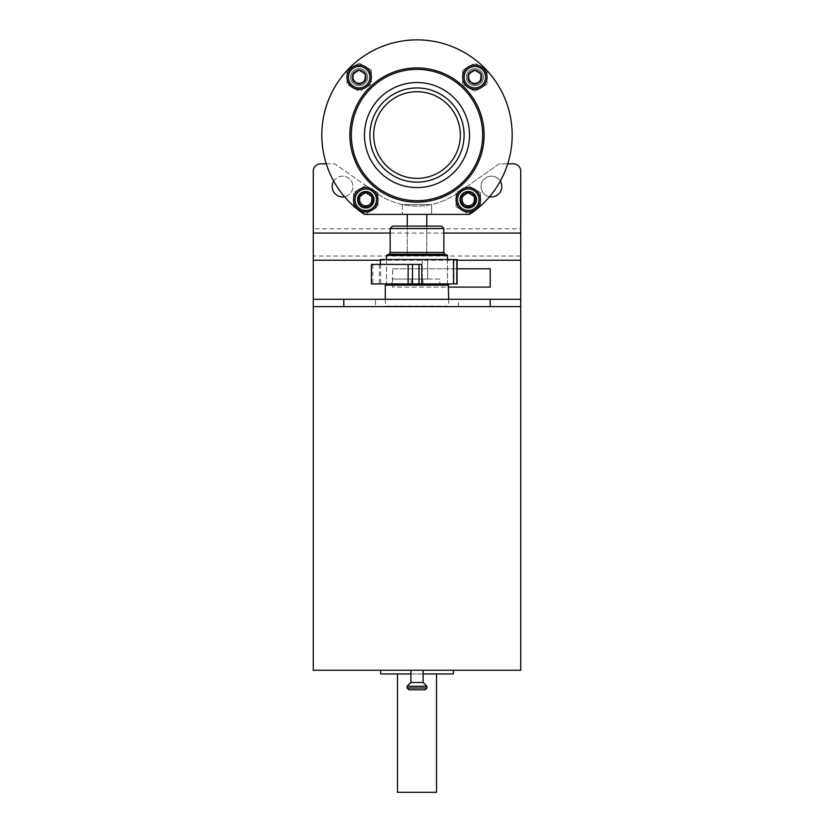 <?xml version="1.0" encoding="UTF-8"?>
<svg xmlns="http://www.w3.org/2000/svg" width="834" height="834" viewBox="0 0 834 834"><rect width="100%" height="100%" fill="white"/><g stroke="black" fill="none" stroke-linecap="round" stroke-linejoin="round"><path stroke-width="0.63" stroke-dasharray="4.17 3.13" d="M371.359 70.16L371.359 84.255L359.162 91.302L346.954 84.255L359.162 91.302L371.359 84.255L371.359 70.16L359.162 63.113L346.954 70.16L359.162 63.113L371.359 70.16M487.046 70.16L474.838 63.113L487.046 70.16L487.046 84.255L474.838 91.302L462.641 84.255L474.838 91.302L487.046 84.255L487.046 70.16M463.86 77.208A10.978 10.978 0 0 0 480.332 86.715A10.978 10.978 0 0 0 480.332 67.7A10.978 10.978 0 0 0 463.86 77.208A10.978 10.978 0 0 0 484.356 82.702A10.978 10.978 0 0 0 477.684 66.595A10.978 10.978 0 0 0 463.86 77.208M462.641 70.16L462.641 84.255L462.641 70.16L474.838 63.113L462.641 70.16M353.543 206.769L365.751 213.817L377.948 206.769L365.751 213.817L353.543 206.769L353.543 192.675L353.543 206.769M354.763 199.722A10.978 10.978 0 0 0 375.258 205.216A10.978 10.978 0 0 0 368.586 189.12A10.978 10.978 0 0 0 354.763 199.722A10.978 10.978 0 0 0 371.234 209.24A10.978 10.978 0 0 0 371.234 190.215A10.978 10.978 0 0 0 354.763 199.722M377.948 192.675L377.948 206.769L377.948 192.675L365.751 185.638L353.543 192.675L365.751 185.638L377.948 192.675M456.052 206.769L468.249 213.817L480.457 206.769L468.249 213.817L456.052 206.769L456.052 192.675L456.052 206.769M457.272 199.722A10.978 10.978 0 0 0 477.767 205.216A10.978 10.978 0 0 0 471.095 189.12A10.978 10.978 0 0 0 457.272 199.722A10.978 10.978 0 0 0 473.743 209.24A10.978 10.978 0 0 0 473.743 190.215A10.978 10.978 0 0 0 457.272 199.722M480.457 192.675L480.457 206.769L480.457 192.675L468.249 185.638L456.052 192.675L468.249 185.638L480.457 192.675M462.432 199.722A5.828 5.828 0 0 0 471.168 204.768A5.828 5.828 0 0 0 471.168 194.676A5.828 5.828 0 0 0 462.432 199.722M484.116 135.045A67.116 67.116 0 0 1 417 202.162A67.116 67.116 0 0 1 349.884 135.045A67.116 67.116 0 0 1 417 67.929A67.116 67.116 0 0 1 484.116 135.045M371.359 77.208A12.208 12.208 0 0 1 359.162 89.415A12.208 12.208 0 0 1 346.954 77.208A12.208 12.208 0 0 1 359.162 65A12.208 12.208 0 0 1 371.359 77.208M487.046 77.208A12.208 12.208 0 0 1 474.838 89.415A12.208 12.208 0 0 1 462.641 77.208A12.208 12.208 0 0 1 474.838 65A12.208 12.208 0 0 1 487.046 77.208M377.948 199.722A12.208 12.208 0 0 1 365.751 211.93A12.208 12.208 0 0 1 353.543 199.722A12.208 12.208 0 0 1 365.751 187.525A12.208 12.208 0 0 1 377.948 199.722M480.457 199.722A12.208 12.208 0 0 1 468.249 211.93A12.208 12.208 0 0 1 456.052 199.722A12.208 12.208 0 0 1 468.249 187.525A12.208 12.208 0 0 1 480.457 199.722M459.711 199.722A8.538 8.538 0 0 0 472.524 207.124A8.538 8.538 0 0 0 472.524 192.331A8.538 8.538 0 0 0 459.711 199.722A8.538 8.538 0 0 0 472.524 207.124A8.538 8.538 0 0 0 472.524 192.331A8.538 8.538 0 0 0 459.711 199.722A8.538 8.538 0 0 1 468.249 191.184A8.538 8.538 0 0 1 476.798 199.722A8.538 8.538 0 0 1 468.249 208.271A8.538 8.538 0 0 1 459.711 199.722A8.538 8.538 0 0 0 472.524 207.124A8.538 8.538 0 0 0 472.524 192.331A8.538 8.538 0 0 0 459.711 199.722M460.931 199.722A7.318 7.318 0 0 0 471.908 206.061A7.318 7.318 0 0 0 471.908 193.384A7.318 7.318 0 0 0 460.931 199.722A7.318 7.318 0 0 0 471.908 206.061A7.318 7.318 0 0 0 471.908 193.384A7.318 7.318 0 0 0 460.931 199.722A7.318 7.318 0 0 0 471.908 206.061A7.318 7.318 0 0 0 471.908 193.384A7.318 7.318 0 0 0 460.931 199.722M474.827 199.722A6.578 6.578 0 0 1 468.249 206.3A6.578 6.578 0 0 1 461.682 199.722A6.578 6.578 0 0 1 468.249 193.154A6.578 6.578 0 0 1 474.827 199.722M431.647 214.369L469.615 214.369A95.18 95.18 0 0 0 488.63 72.37A95.18 95.18 0 0 0 345.37 72.37A95.18 95.18 0 0 0 364.385 214.369L469.615 214.369L402.353 214.369L431.647 214.369L431.647 204.601L402.353 204.601L431.647 204.601L402.353 204.601L402.353 214.369L402.353 204.601L431.647 204.601L402.353 204.601L431.647 204.601L431.647 214.369L431.647 204.601M373.684 135.045A43.316 43.316 0 0 0 438.663 172.565A43.316 43.316 0 0 0 438.663 97.536A43.316 43.316 0 0 0 373.684 135.045A43.316 43.316 0 0 1 417 91.73A43.316 43.316 0 0 1 460.316 135.045A43.316 43.316 0 0 1 417 178.372A43.316 43.316 0 0 1 373.684 135.045A43.316 43.316 0 0 0 438.663 172.565A43.316 43.316 0 0 0 438.663 97.536A43.316 43.316 0 0 0 373.684 135.045M350.614 77.208A8.538 8.538 0 0 0 363.426 84.609A8.538 8.538 0 0 0 363.426 69.806A8.538 8.538 0 0 0 350.614 77.208A8.538 8.538 0 0 0 363.426 84.609A8.538 8.538 0 0 0 363.426 69.806A8.538 8.538 0 0 0 350.614 77.208A8.538 8.538 0 0 1 359.162 68.669A8.538 8.538 0 0 1 367.7 77.208A8.538 8.538 0 0 1 359.162 85.746A8.538 8.538 0 0 1 350.614 77.208A8.538 8.538 0 0 0 363.426 84.609A8.538 8.538 0 0 0 363.426 69.806A8.538 8.538 0 0 0 350.614 77.208M466.3 77.208A8.538 8.538 0 0 0 479.112 84.609A8.538 8.538 0 0 0 479.112 69.806A8.538 8.538 0 0 0 466.3 77.208A8.538 8.538 0 0 0 479.112 84.609A8.538 8.538 0 0 0 479.112 69.806A8.538 8.538 0 0 0 466.3 77.208A8.538 8.538 0 0 1 474.838 68.669A8.538 8.538 0 0 1 483.386 77.208A8.538 8.538 0 0 1 474.838 85.746A8.538 8.538 0 0 1 466.3 77.208A8.538 8.538 0 0 0 479.112 84.609A8.538 8.538 0 0 0 479.112 69.806A8.538 8.538 0 0 0 466.3 77.208M357.202 199.722A8.538 8.538 0 0 0 370.015 207.124A8.538 8.538 0 0 0 370.015 192.331A8.538 8.538 0 0 0 357.202 199.722A8.538 8.538 0 0 0 370.015 207.124A8.538 8.538 0 0 0 370.015 192.331A8.538 8.538 0 0 0 357.202 199.722A8.538 8.538 0 0 1 365.751 191.184A8.538 8.538 0 0 1 374.289 199.722A8.538 8.538 0 0 1 365.751 208.271A8.538 8.538 0 0 1 357.202 199.722A8.538 8.538 0 0 0 370.015 207.124A8.538 8.538 0 0 0 370.015 192.331A8.538 8.538 0 0 0 357.202 199.722M369.9 135.045A47.1 47.1 0 0 0 440.55 175.838A47.1 47.1 0 0 0 440.55 94.252A47.1 47.1 0 0 0 369.9 135.045A47.1 47.1 0 0 0 440.55 175.838A47.1 47.1 0 0 0 440.55 94.252A47.1 47.1 0 0 0 369.9 135.045A47.1 47.1 0 0 0 440.55 175.838A47.1 47.1 0 0 0 440.55 94.252A47.1 47.1 0 0 0 369.9 135.045A47.1 47.1 0 0 0 440.55 175.838A47.1 47.1 0 0 0 440.55 94.252A47.1 47.1 0 0 0 369.9 135.045M474.358 203.246L474.358 196.198L468.249 192.675L462.151 196.198L462.151 203.246L468.249 206.769L474.358 203.246M371.849 203.246L371.849 196.198L365.751 192.675L359.642 196.198L359.642 203.246L365.751 206.769L371.849 203.246M480.947 80.731L480.947 73.684L474.838 70.16L468.739 73.684L468.739 80.731L474.838 84.255L480.947 80.731M365.261 80.731L365.261 73.684L359.162 70.16L353.053 73.684L353.053 80.731L359.162 84.255L365.261 80.731M351.833 77.208A7.318 7.318 0 0 0 362.821 83.546A7.318 7.318 0 0 0 362.821 70.869A7.318 7.318 0 0 0 351.833 77.208A7.318 7.318 0 0 0 362.821 83.546A7.318 7.318 0 0 0 362.821 70.869A7.318 7.318 0 0 0 351.833 77.208A7.318 7.318 0 0 0 362.821 83.546A7.318 7.318 0 0 0 362.821 70.869A7.318 7.318 0 0 0 351.833 77.208A7.318 7.318 0 0 0 362.821 83.546A7.318 7.318 0 0 0 362.821 70.869A7.318 7.318 0 0 0 351.833 77.208M353.335 77.208A5.828 5.828 0 0 0 362.071 82.253A5.828 5.828 0 0 0 362.071 72.162A5.828 5.828 0 0 0 353.335 77.208M346.954 70.16L346.954 84.255L346.954 70.16M348.174 77.208A10.978 10.978 0 0 0 368.67 82.702A10.978 10.978 0 0 0 361.998 66.595A10.978 10.978 0 0 0 348.174 77.208A10.978 10.978 0 0 0 364.646 86.715A10.978 10.978 0 0 0 364.646 67.7A10.978 10.978 0 0 0 348.174 77.208M467.52 77.208A7.318 7.318 0 0 0 478.507 83.546A7.318 7.318 0 0 0 478.507 70.869A7.318 7.318 0 0 0 467.52 77.208A7.318 7.318 0 0 0 478.507 83.546A7.318 7.318 0 0 0 478.507 70.869A7.318 7.318 0 0 0 467.52 77.208A7.318 7.318 0 0 0 478.507 83.546A7.318 7.318 0 0 0 478.507 70.869A7.318 7.318 0 0 0 467.52 77.208A7.318 7.318 0 0 0 478.507 83.546A7.318 7.318 0 0 0 478.507 70.869A7.318 7.318 0 0 0 467.52 77.208M469.021 77.208A5.828 5.828 0 0 0 477.757 82.253A5.828 5.828 0 0 0 477.757 72.162A5.828 5.828 0 0 0 469.021 77.208M358.422 199.722A7.318 7.318 0 0 0 369.41 206.061A7.318 7.318 0 0 0 369.41 193.384A7.318 7.318 0 0 0 358.422 199.722A7.318 7.318 0 0 0 369.41 206.061A7.318 7.318 0 0 0 369.41 193.384A7.318 7.318 0 0 0 358.422 199.722A7.318 7.318 0 0 0 369.41 206.061A7.318 7.318 0 0 0 369.41 193.384A7.318 7.318 0 0 0 358.422 199.722M372.318 199.722A6.578 6.578 0 0 1 365.751 206.3A6.578 6.578 0 0 1 359.173 199.722A6.578 6.578 0 0 1 365.751 193.154A6.578 6.578 0 0 1 372.318 199.722M359.923 199.722A5.828 5.828 0 0 0 368.659 204.768A5.828 5.828 0 0 0 368.659 194.676A5.828 5.828 0 0 0 359.923 199.722M326.282 163.85L334.768 163.85L377.104 193.488L334.768 163.85L320.6 163.85A7.318 7.318 0 0 0 313.271 171.168L313.271 228.829L520.729 228.829L520.729 306.62L313.271 306.62L313.271 256.028L520.729 256.028M507.718 163.85L499.232 163.85L456.896 193.488A69.556 69.556 0 0 1 377.104 193.488A69.556 69.556 0 0 0 456.896 193.488L499.232 163.85L513.4 163.85A7.318 7.318 0 0 1 520.729 171.168L520.729 228.829M468.249 191.789A7.933 7.933 0 0 0 460.316 199.722A7.933 7.933 0 0 0 468.249 207.656A7.933 7.933 0 0 0 476.183 199.722A7.933 7.933 0 0 0 468.249 191.789M342.566 176.172A10.373 10.373 0 0 0 332.193 186.545A10.373 10.373 0 0 0 342.566 196.918A10.373 10.373 0 0 0 352.938 186.545A10.373 10.373 0 0 0 342.566 176.172M365.751 191.789A7.933 7.933 0 0 0 357.817 199.722A7.933 7.933 0 0 0 365.751 207.656A7.933 7.933 0 0 0 373.684 199.722A7.933 7.933 0 0 0 365.751 191.789M491.434 176.172A10.373 10.373 0 0 0 481.062 186.545A10.373 10.373 0 0 0 491.434 196.918A10.373 10.373 0 0 0 501.807 186.545A10.373 10.373 0 0 0 491.434 176.172M489.485 196.73A10.373 10.373 0 0 1 482.907 180.644A10.373 10.373 0 0 1 500.285 181.134M390.156 233.061L443.844 233.061M476.183 199.722A7.933 7.933 0 0 1 464.288 206.592A7.933 7.933 0 0 1 464.288 192.852A7.933 7.933 0 0 1 476.183 199.722M333.715 181.134A10.373 10.373 0 0 1 352.938 186.545A10.373 10.373 0 0 1 344.515 196.73M373.684 199.722A7.933 7.933 0 0 1 361.779 206.592A7.933 7.933 0 0 1 361.779 192.852A7.933 7.933 0 0 1 373.684 199.722M380.387 260.25L457.074 260.25M313.271 299.302L520.729 299.302M457.074 268.798L392.595 268.798L392.595 287.094L448.723 287.094M313.271 228.829L313.271 256.028M375.508 306.62L458.492 306.62L375.508 306.62L375.508 299.302L458.492 299.302L375.508 299.302M392.595 268.798L490.215 268.798L490.215 287.094L392.595 287.094L392.595 268.798M423.099 682.473L410.901 682.473L407.107 686.267L407.107 687.987L408.91 689.791L425.09 689.791L408.91 689.791L425.09 689.791L426.893 687.987L407.107 687.987L426.893 687.987L426.893 686.267L407.107 686.267L426.893 686.267L423.099 682.473L410.901 682.473L423.099 682.473L423.099 670.275L410.901 670.275L423.099 670.275M343.785 306.62L490.215 306.62M313.271 670.275L520.729 670.275M453.362 670.275L380.638 670.275L453.362 670.275M423.099 673.935L410.901 673.935M380.638 673.935L453.362 673.935M436.526 673.935L397.474 673.935L436.526 673.935M397.474 792.3L436.526 792.3M441.405 226.087L392.595 226.087M443.844 228.526L390.156 228.526M447.504 255.392L386.496 255.392M447.504 259.52L447.504 283.925L386.496 283.925L447.504 283.925L447.504 259.52L386.496 259.52L447.504 259.52M447.994 284.655L386.006 284.655L447.994 284.655M448.244 284.655L385.756 284.655M448.723 299.302L448.723 306.13L385.277 306.13L448.244 306.62M457.074 259.52L380.387 259.52M453.185 259.52L453.227 283.925L453.227 259.52M457.074 283.925L371.391 283.925M371.391 264.399L421.827 264.399M422.254 259.52L422.254 279.046L427.738 279.046L427.738 259.52M427.738 279.046L439.872 279.046L439.872 283.925M439.872 279.046L392.022 279.046L392.022 283.925M422.254 279.046L392.022 279.046M426.758 214.369L407.242 214.369L426.758 214.369L426.758 255.131L426.758 226.087M407.242 226.087L407.242 255.131L426.758 255.131L407.242 255.131L407.242 214.369M469.615 214.369A95.18 95.18 0 0 0 488.63 72.37A95.18 95.18 0 0 0 345.37 72.37A95.18 95.18 0 0 0 364.385 214.369A95.18 95.18 0 0 1 345.37 72.37A95.18 95.18 0 0 1 488.63 72.37A95.18 95.18 0 0 1 469.615 214.369M349.884 135.045A67.116 67.116 0 0 0 450.558 193.175A67.116 67.116 0 0 0 450.558 76.926A67.116 67.116 0 0 0 349.884 135.045A67.116 67.116 0 0 0 450.558 193.175A67.116 67.116 0 0 0 450.558 76.926A67.116 67.116 0 0 0 349.884 135.045M407.107 686.267L426.893 686.267M407.107 687.987L426.893 687.987M443.844 252.441L390.156 252.441M444.97 254.214L389.03 254.214M447.504 284.165L386.496 284.165M448.723 285.145L385.277 285.145M380.711 264.399L380.711 283.925M379.324 264.399L379.324 283.925M372.829 264.399L372.829 283.925M427.665 259.52L427.665 279.046M422.89 279.046L422.89 283.925M411.11 279.046L411.11 283.925M364.468 135.045A52.532 52.532 0 0 0 443.261 180.54A52.532 52.532 0 0 0 443.261 89.561A52.532 52.532 0 0 0 364.468 135.045M351.333 135.045A65.667 65.667 0 0 0 449.839 191.924A65.667 65.667 0 0 0 449.839 78.177A65.667 65.667 0 0 0 351.333 135.045M458.492 306.62L458.492 299.302M410.901 682.473L410.901 670.275M386.496 259.52L386.496 283.925L386.496 259.52M385.277 299.302L385.756 306.62M402.353 204.601L402.353 214.369"/><path stroke-width="1.25" d="M469.615 214.369L364.385 214.369A95.18 95.18 0 0 1 345.37 72.37A95.18 95.18 0 0 1 488.63 72.37A95.18 95.18 0 0 1 469.615 214.369M456.052 199.722A12.208 12.208 0 0 0 474.358 210.293A12.208 12.208 0 0 0 474.358 189.162A12.208 12.208 0 0 0 456.052 199.722A12.208 12.208 0 0 0 474.358 210.293A12.208 12.208 0 0 0 474.358 189.162A12.208 12.208 0 0 0 456.052 199.722M349.884 135.045A67.116 67.116 0 0 0 450.558 193.175A67.116 67.116 0 0 0 450.558 76.926A67.116 67.116 0 0 0 349.884 135.045A67.116 67.116 0 0 0 450.558 193.175A67.116 67.116 0 0 0 450.558 76.926A67.116 67.116 0 0 0 349.884 135.045M369.9 135.045A47.1 47.1 0 0 0 440.55 175.838A47.1 47.1 0 0 0 440.55 94.252A47.1 47.1 0 0 0 369.9 135.045M373.684 135.045A43.316 43.316 0 0 0 438.663 172.565A43.316 43.316 0 0 0 438.663 97.536A43.316 43.316 0 0 0 373.684 135.045M474.358 203.246L474.358 196.198L468.249 192.675L462.151 196.198L462.151 203.246L468.249 206.769L474.358 203.246M371.849 203.246L371.849 196.198L365.751 192.675L359.642 196.198L359.642 203.246L365.751 206.769L371.849 203.246M480.947 80.731L480.947 73.684L474.838 70.16L468.739 73.684L468.739 80.731L474.838 84.255L480.947 80.731M365.261 80.731L365.261 73.684L359.162 70.16L353.053 73.684L353.053 80.731L359.162 84.255L365.261 80.731M346.954 77.208A12.208 12.208 0 0 0 365.261 87.779A12.208 12.208 0 0 0 365.261 66.637A12.208 12.208 0 0 0 346.954 77.208M353.543 199.722A12.208 12.208 0 0 0 371.849 210.293A12.208 12.208 0 0 0 371.849 189.162A12.208 12.208 0 0 0 353.543 199.722M462.641 77.208A12.208 12.208 0 0 0 480.947 87.779A12.208 12.208 0 0 0 480.947 66.637A12.208 12.208 0 0 0 462.641 77.208M500.285 181.134A10.373 10.373 0 0 1 489.485 196.73M313.271 299.302L520.729 299.302L520.729 670.275L313.271 670.275L313.271 171.168A7.318 7.318 0 0 1 320.6 163.85L326.282 163.85M313.271 233.061L390.156 233.061M443.844 233.061L520.729 233.061L520.729 171.168A7.318 7.318 0 0 0 513.4 163.85L507.718 163.85M344.515 196.73A10.373 10.373 0 0 1 333.715 181.134M457.074 260.25L520.729 260.25L520.729 233.061M313.271 260.25L380.387 260.25M520.729 299.302L520.729 260.25M448.723 287.094L490.215 287.094L490.215 268.798L457.074 268.798M313.271 306.62L520.729 306.62M343.785 299.302L343.785 306.62L490.215 306.62L490.215 299.302M453.362 670.275L453.362 673.935L423.099 673.935M410.901 673.935L380.638 673.935L380.638 670.275M436.526 673.935L436.526 792.3L397.474 792.3L397.474 673.935M423.099 670.275L423.099 682.473L410.901 682.473L410.901 670.275M423.099 682.473L426.893 686.267L426.893 687.987L407.107 687.987L407.107 686.267L426.893 686.267M426.893 687.987L425.09 689.791L408.91 689.791L407.107 687.987M443.844 228.526L390.156 228.526L392.595 226.087L441.405 226.087L443.844 228.526L443.844 252.441L444.97 254.214L447.504 255.392L447.504 259.52M390.156 228.526L390.156 252.441L389.03 254.214L386.496 255.392L447.504 255.392M447.504 283.925L447.994 284.655M448.723 285.145L385.277 285.145L448.244 284.655L448.723 299.302M380.387 264.399L380.387 259.52L457.074 259.52L457.074 283.925L453.613 283.925L453.613 259.52M371.484 264.399L371.391 283.925L371.391 264.399L421.827 264.399L421.827 283.925L453.613 283.925M421.827 283.925L371.484 283.925M426.758 226.087L426.758 214.369M407.242 226.087L407.242 214.369M457.512 199.722A10.738 10.738 0 0 0 473.618 209.021A10.738 10.738 0 0 0 473.618 190.423A10.738 10.738 0 0 0 457.512 199.722M351.333 135.045A65.667 65.667 0 0 0 449.839 191.924A65.667 65.667 0 0 0 449.839 78.177A65.667 65.667 0 0 0 351.333 135.045M364.468 135.045A52.532 52.532 0 0 0 443.261 180.54A52.532 52.532 0 0 0 443.261 89.561A52.532 52.532 0 0 0 364.468 135.045M348.424 77.208A10.738 10.738 0 0 0 364.531 86.507A10.738 10.738 0 0 0 364.531 67.908A10.738 10.738 0 0 0 348.424 77.208M355.013 199.722A10.738 10.738 0 0 0 371.12 209.021A10.738 10.738 0 0 0 371.12 190.423A10.738 10.738 0 0 0 355.013 199.722M464.1 77.208A10.738 10.738 0 0 0 480.207 86.507A10.738 10.738 0 0 0 480.207 67.908A10.738 10.738 0 0 0 464.1 77.208M390.156 252.441L443.844 252.441M389.03 254.214L444.97 254.214M386.496 283.925L447.504 284.165M456.803 259.52L456.803 283.925M419.012 264.399L419.012 283.925M412.517 264.399L412.517 283.925M408.128 264.399L408.128 283.925M410.901 682.473L407.107 686.267M386.496 255.392L386.496 259.52M385.277 285.145L385.277 299.302"/></g></svg>
